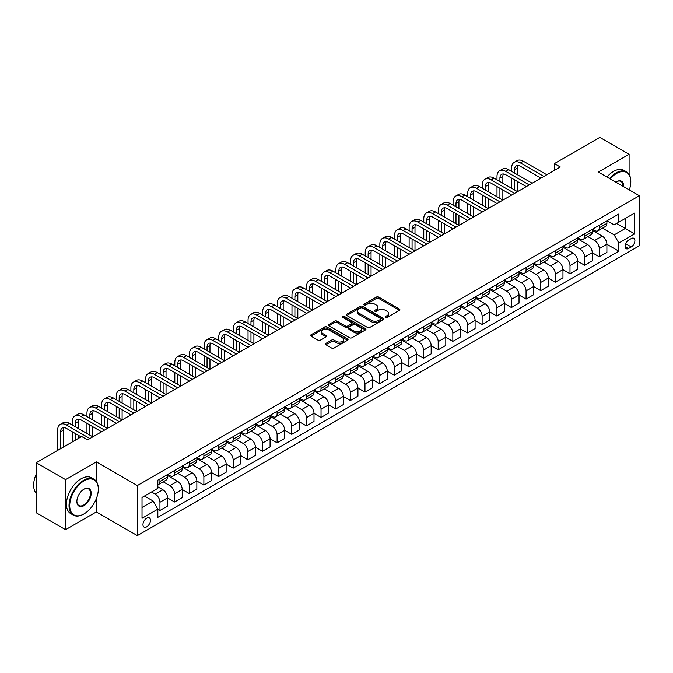<?xml version="1.0" encoding="UTF-8"?>
<svg xmlns="http://www.w3.org/2000/svg" width="673" height="673" viewBox="0 0 673 673"><rect width="100%" height="100%" fill="white"/><g stroke="black" fill="none" stroke-linecap="round" stroke-linejoin="round"><path stroke-width="1.01" d="M385.562 317.395A1.136 0.656 0 0 0 387.177 317.395L399.392 310.337A1.624 0.942 0 0 0 399.871 309.673A1.624 0.942 0 0 0 399.392 309.008L378.689 297.062A1.624 0.942 0 0 0 376.392 297.062L364.177 304.112A1.136 0.656 0 0 0 363.841 304.583A1.136 0.656 0 0 0 364.177 305.046A1.136 0.656 0 0 0 365.784 305.046L367.365 304.129A5.207 3.003 0 0 1 374.726 304.129L376.451 305.13A5.207 3.003 0 0 1 377.974 307.25A5.207 3.003 0 0 1 376.451 309.378L374.869 310.287A1.136 0.656 0 0 0 374.533 310.758A1.136 0.656 0 0 0 374.869 311.22A1.136 0.656 0 0 0 376.476 311.22L378.058 310.303A5.207 3.003 0 0 1 385.419 310.303L387.143 311.305A5.207 3.003 0 0 1 388.666 313.425A5.207 3.003 0 0 1 387.143 315.553L385.562 316.461A1.136 0.656 0 0 0 385.234 316.933A1.136 0.656 0 0 0 385.562 317.395L385.562 316.461M146.706 526.824A5.3 3.062 120 0 0 150.172 522.147A5.3 3.062 120 0 0 149.356 517.899A5.3 3.062 120 0 0 146.706 518.168A5.3 3.062 120 0 0 143.24 522.837A5.3 3.062 120 0 0 144.056 527.085A5.3 3.062 120 0 0 146.706 526.824M325.909 343.407A1.624 0.942 0 0 0 325.429 344.071A1.624 0.942 0 0 0 325.909 344.727L331.713 348.084A1.624 0.942 0 0 0 334.018 348.084L347.588 340.252A1.624 0.942 0 0 0 348.059 339.587A1.624 0.942 0 0 0 347.588 338.923L326.885 326.969A1.624 0.942 0 0 0 324.588 326.969L311.019 334.809A1.624 0.942 0 0 0 310.539 335.474A1.624 0.942 0 0 0 311.019 336.13L318.035 340.185A1.624 0.942 0 0 0 320.331 340.185L326.136 336.828A1.624 0.942 0 0 0 326.615 336.164A1.624 0.942 0 0 0 326.136 335.499L322.661 333.497A4.349 2.515 0 0 1 321.383 331.722A4.349 2.515 0 0 1 324.075 329.4A4.349 2.515 0 0 1 328.811 329.938L342.439 337.812A4.349 2.515 0 0 1 343.71 339.587A4.349 2.515 0 0 1 341.026 341.909A4.349 2.515 0 0 1 336.29 341.362L334.018 340.05A1.624 0.942 0 0 0 331.713 340.05L325.909 343.407L325.909 344.727M96.332 461.888L65.575 479.639L36.283 462.73L36.283 512.784L65.575 529.693L96.332 511.943L137.334 535.615L137.334 485.561L96.332 461.888L96.332 481.38M629.095 174.391L629.095 154.294L598.347 172.052L639.35 195.725L137.334 485.561M629.095 154.294L599.811 137.385L554.409 163.598L554.409 170.362M36.283 462.73L81.685 436.525L87.54 439.906L560.273 166.98L554.409 163.598M367.483 327.44A1.624 0.942 0 0 0 369.78 327.44L383.349 319.599A1.624 0.942 0 0 0 383.829 318.935A1.624 0.942 0 0 0 383.349 318.27L362.646 306.324A1.624 0.942 0 0 0 360.349 306.324L346.78 314.156A1.624 0.942 0 0 0 346.301 314.821A1.624 0.942 0 0 0 346.78 315.486L367.483 327.44M343.264 317.639A1.136 0.656 0 0 1 344.425 317.799L344.425 316.445L365.464 328.601A1.624 0.942 0 0 1 365.944 329.265A1.624 0.942 0 0 1 365.464 329.93L351.895 337.762A1.624 0.942 0 0 1 349.598 337.762L328.895 325.808L328.895 324.479A1.624 0.942 0 0 0 328.424 325.143A1.624 0.942 0 0 0 328.895 325.808M328.895 324.479L334.708 321.13A1.624 0.942 0 0 1 337.005 321.13L345.4 325.976A1.624 0.942 0 0 0 347.697 325.976L351.55 323.755A1.624 0.942 0 0 0 352.029 323.09A1.624 0.942 0 0 0 351.55 322.426L342.809 317.378A1.136 0.656 0 0 1 342.481 316.916A1.136 0.656 0 0 1 343.18 316.302A1.136 0.656 0 0 1 344.425 316.445M631.266 238.545L628.691 240.025A5.14 2.97 120 0 0 625.335 244.551A5.14 2.97 120 0 0 626.117 248.674A5.14 2.97 120 0 0 628.691 248.413L631.266 246.932A5.14 2.97 120 0 0 634.622 242.406A5.14 2.97 120 0 0 633.831 238.284A5.14 2.97 120 0 0 631.266 238.545M137.334 535.615L639.35 245.78L639.35 195.725M607.071 220.786L614.163 224.875L618.849 222.174L618.849 213.989L157.835 480.152L157.835 488.337L142.02 497.465L142.02 518.303L157.835 509.167L157.835 517.352L618.849 251.189L618.849 243.003L614.163 234.885L602.512 228.164M618.849 222.174L634.664 213.038L634.664 233.876L618.849 243.003M65.575 479.639L65.575 529.693M616.619 223.453L625.293 228.458L625.293 218.447L634.664 213.038M614.163 234.885L625.293 228.458L634.664 233.876M142.02 507.476L153.15 501.049L144.476 496.043M157.835 509.234L159.947 510.454L159.947 502.268A6.629 3.828 -120 0 0 155.261 494.15L151.509 491.988M159.947 510.454L167.56 506.054L167.56 497.869A6.629 3.828 -120 0 0 162.874 489.759L157.835 486.848M167.56 497.936L174.593 501.999L174.593 493.814A6.629 3.828 -120 0 0 169.907 485.696L163.177 481.809M174.593 501.999L182.206 497.599L182.206 489.414A6.629 3.828 -120 0 0 177.521 481.296L167.56 475.55M182.206 489.481L189.231 493.545L189.231 485.359A6.629 3.828 -120 0 0 184.545 477.241L177.815 473.355M189.231 493.545L196.853 489.145L196.853 480.959A6.629 3.828 -120 0 0 192.167 472.841L182.206 467.096M196.853 481.027L203.877 485.09L203.877 476.905A6.629 3.828 -120 0 0 199.191 468.787L192.461 464.9M203.877 485.09L211.49 480.69L211.49 472.505A6.629 3.828 -120 0 0 206.804 464.387L196.853 458.641M211.49 472.572L218.523 476.635L218.523 468.45A6.629 3.828 -120 0 0 213.837 460.332L207.107 456.445M218.523 476.635L226.136 472.236L226.136 464.05A6.629 3.828 -120 0 0 221.451 455.932L211.49 450.187M226.136 464.118L233.169 468.181L233.169 459.995A6.629 3.828 -120 0 0 228.484 451.877L221.754 447.991M233.169 468.181L240.783 463.781L240.783 455.596A6.629 3.828 -120 0 0 236.097 447.478L226.136 441.732M240.783 455.663L247.815 459.726L247.815 451.541A6.629 3.828 -120 0 0 243.13 443.423L236.4 439.536M247.815 459.726L255.429 455.327L255.429 447.141A6.629 3.828 -120 0 0 250.743 439.023L240.783 433.277M255.429 447.209L262.453 451.272L262.453 443.086A6.629 3.828 -120 0 0 257.767 434.968L251.046 431.082M262.453 451.272L270.075 446.872L270.075 438.687A6.629 3.828 -120 0 0 265.389 430.569L255.429 424.823M270.075 438.754L277.099 442.817L277.099 434.632A6.629 3.828 -120 0 0 272.414 426.514L265.684 422.627M277.099 442.817L284.713 438.417L284.713 430.232A6.629 3.828 -120 0 0 280.027 422.114L270.075 416.368M284.713 430.299L291.746 434.354L291.746 426.177A6.629 3.828 -120 0 0 287.06 418.059L280.33 414.173M291.746 434.354L299.359 429.963L299.359 421.778A6.629 3.828 -120 0 0 294.673 413.659L284.713 407.914M299.359 421.845L306.392 425.9L306.392 417.723A6.629 3.828 -120 0 0 301.706 409.605L294.976 405.718M306.392 425.9L314.005 421.508L314.005 413.323A6.629 3.828 -120 0 0 309.319 405.205L299.359 399.459M314.005 413.39L321.038 417.445L321.038 409.26A6.629 3.828 -120 0 0 316.352 401.15L309.622 397.263M321.038 417.445L328.651 413.054L328.651 404.868A6.629 3.828 -120 0 0 323.965 396.75L314.005 391.005M328.651 404.936L335.684 408.991L335.684 400.805A6.629 3.828 -120 0 0 330.99 392.696L324.268 388.809M335.684 408.991L343.297 404.599L343.297 396.414A6.629 3.828 -120 0 0 338.612 388.296L328.651 382.55M343.297 396.481L350.322 400.536L350.322 392.351A6.629 3.828 -120 0 0 345.636 384.241L338.906 380.354M350.322 400.536L357.943 396.145L357.943 387.959A6.629 3.828 -120 0 0 353.249 379.841L343.297 374.087M357.943 388.027L364.968 392.081L364.968 383.896A6.629 3.828 -120 0 0 360.282 375.778L353.552 371.9M364.968 392.081L372.581 387.69L372.581 379.505A6.629 3.828 -120 0 0 367.895 371.387L357.943 365.632M372.581 379.572L379.614 383.627L379.614 375.441A6.629 3.828 -120 0 0 374.928 367.323L368.198 363.445M379.614 383.627L387.227 379.236L387.227 371.05A6.629 3.828 -120 0 0 382.542 362.932L372.581 357.178M387.227 371.117L394.26 375.172L394.26 366.987A6.629 3.828 -120 0 0 389.574 358.869L382.844 354.991M394.26 375.172L401.874 370.773L401.874 362.596A6.629 3.828 -120 0 0 397.188 354.478L387.227 348.723M401.874 362.663L408.906 366.718L408.906 358.532A6.629 3.828 -120 0 0 404.221 350.414L397.491 346.536M408.906 366.718L416.52 362.318L416.52 354.141A6.629 3.828 -120 0 0 411.834 346.023L401.874 340.269M416.52 354.208L423.544 358.263L423.544 350.078A6.629 3.828 -120 0 0 418.858 341.96L412.128 338.073M423.544 358.263L431.166 353.863L431.166 345.686A6.629 3.828 -120 0 0 426.48 337.568L416.52 331.814M431.166 345.754L438.19 349.809L438.19 341.623A6.629 3.828 -120 0 0 433.505 333.505L426.775 329.619M438.19 349.809L445.804 345.409L445.804 337.223A6.629 3.828 -120 0 0 441.118 329.114L431.166 323.36M445.804 337.299L452.836 341.354L452.836 333.169A6.629 3.828 -120 0 0 448.151 325.051L441.421 321.164M452.836 341.354L460.45 336.954L460.45 328.769A6.629 3.828 -120 0 0 455.764 320.659L445.804 314.905M460.45 328.836L467.483 332.899L467.483 324.714A6.629 3.828 -120 0 0 462.797 316.596L456.067 312.709M467.483 332.899L475.096 328.5L475.096 320.314A6.629 3.828 -120 0 0 470.41 312.196L460.45 306.451M475.096 320.382L482.129 324.445L482.129 316.26A6.629 3.828 -120 0 0 477.443 308.141L470.713 304.255M482.129 324.445L489.742 320.045L489.742 311.86A6.629 3.828 -120 0 0 485.056 303.742L475.096 297.996M489.742 311.927L496.767 315.99L496.767 307.805A6.629 3.828 -120 0 0 492.081 299.687L485.359 295.8M496.767 315.99L504.388 311.591L504.388 303.405A6.629 3.828 -120 0 0 499.703 295.287L489.742 289.541M504.388 303.473L511.413 307.536L511.413 299.35A6.629 3.828 -120 0 0 506.727 291.232L499.997 287.346M511.413 307.536L519.026 303.136L519.026 294.951A6.629 3.828 -120 0 0 514.34 286.833L504.388 281.087M519.026 295.018L526.059 299.081L526.059 290.896A6.629 3.828 -120 0 0 521.373 282.778L514.643 278.891M526.059 299.081L533.672 294.681L533.672 286.496A6.629 3.828 -120 0 0 528.986 278.378L519.026 272.632M533.672 286.563L540.705 290.627L540.705 282.441A6.629 3.828 -120 0 0 536.019 274.323L529.289 270.437M540.705 290.627L548.318 286.227L548.318 278.042A6.629 3.828 -120 0 0 543.633 269.923L533.672 264.178M548.318 278.109L555.351 282.172L555.351 273.987A6.629 3.828 -120 0 0 550.665 265.869L543.935 261.982M555.351 282.172L562.965 277.772L562.965 269.587A6.629 3.828 -120 0 0 558.279 261.469L548.318 255.723M562.965 269.654L569.997 273.718L569.997 265.532A6.629 3.828 -120 0 0 565.303 257.414L558.582 253.528M569.997 273.718L577.611 269.318L577.611 261.132A6.629 3.828 -120 0 0 572.925 253.014L562.965 247.269M577.611 261.2L584.635 265.255L584.635 257.078A6.629 3.828 -120 0 0 579.949 248.96L573.219 245.073M584.635 265.255L592.257 260.863L592.257 252.678A6.629 3.828 -120 0 0 587.563 244.56L577.611 238.814M592.257 252.745L599.281 256.8L599.281 248.623A6.629 3.828 -120 0 0 594.596 240.505L587.865 236.618M599.281 256.8L606.895 252.409L606.895 244.223A6.629 3.828 -120 0 0 602.209 236.105L592.257 230.359M592.425 229.241L594.596 230.494A6.629 3.828 -120 0 0 597.91 230.822A6.629 3.828 -120 0 0 599.281 227.785L599.281 225.287M577.787 237.695L579.949 238.949A6.629 3.828 -120 0 0 583.264 239.277A6.629 3.828 -120 0 0 584.635 236.24L584.635 233.741M563.141 246.15L565.303 247.403A6.629 3.828 -120 0 0 568.618 247.731A6.629 3.828 -120 0 0 569.997 244.694L569.997 242.196M548.495 254.604L550.665 255.858A6.629 3.828 -120 0 0 553.98 256.186A6.629 3.828 -120 0 0 555.351 253.149L555.351 250.65M533.849 263.059L536.019 264.312A6.629 3.828 -120 0 0 539.334 264.64A6.629 3.828 -120 0 0 540.705 261.604L540.705 259.105M519.203 271.513L521.373 272.767A6.629 3.828 -120 0 0 524.688 273.095A6.629 3.828 -120 0 0 526.059 270.058L526.059 267.56M504.565 279.968L506.727 281.221A6.629 3.828 -120 0 0 510.041 281.55A6.629 3.828 -120 0 0 511.413 278.513L511.413 276.014M489.919 288.423L492.081 289.676A6.629 3.828 -120 0 0 495.395 290.004A6.629 3.828 -120 0 0 496.767 286.967L496.767 284.469M475.273 296.877L477.443 298.131A6.629 3.828 -120 0 0 480.749 298.459A6.629 3.828 -120 0 0 482.129 295.422L482.129 292.923M460.626 305.332L462.797 306.585A6.629 3.828 -120 0 0 466.111 306.913A6.629 3.828 -120 0 0 467.483 303.885L467.483 301.378M445.98 313.786L448.151 315.04A6.629 3.828 -120 0 0 451.465 315.368A6.629 3.828 -120 0 0 452.836 312.339L452.836 309.832M431.334 322.241L433.505 323.494A6.629 3.828 -120 0 0 436.819 323.822A6.629 3.828 -120 0 0 438.19 320.794L438.19 318.287M416.696 330.704L418.858 331.949A6.629 3.828 -120 0 0 422.173 332.277A6.629 3.828 -120 0 0 423.544 329.248L423.544 326.741M402.05 339.158L404.221 340.403A6.629 3.828 -120 0 0 407.527 340.731A6.629 3.828 -120 0 0 408.906 337.703L408.906 335.196M387.404 347.613L389.574 348.858A6.629 3.828 -120 0 0 392.889 349.186A6.629 3.828 -120 0 0 394.26 346.158L394.26 343.651M372.758 356.067L374.928 357.313A6.629 3.828 -120 0 0 378.243 357.641A6.629 3.828 -120 0 0 379.614 354.612L379.614 352.105M358.112 364.522L360.282 365.767A6.629 3.828 -120 0 0 363.597 366.095A6.629 3.828 -120 0 0 364.968 363.067L364.968 360.56M343.474 372.977L345.636 374.23A6.629 3.828 -120 0 0 348.951 374.558A6.629 3.828 -120 0 0 350.322 371.521L350.322 369.014M328.828 381.431L330.99 382.685A6.629 3.828 -120 0 0 334.304 383.013A6.629 3.828 -120 0 0 335.684 379.976L335.684 377.469M314.182 389.886L316.352 391.139A6.629 3.828 -120 0 0 319.667 391.467A6.629 3.828 -120 0 0 321.038 388.43L321.038 385.923M299.535 398.34L301.706 399.594A6.629 3.828 -120 0 0 305.02 399.922A6.629 3.828 -120 0 0 306.392 396.885L306.392 394.386M284.889 406.795L287.06 408.048A6.629 3.828 -120 0 0 290.374 408.376A6.629 3.828 -120 0 0 291.746 405.339L291.746 402.841M270.252 415.249L272.414 416.503A6.629 3.828 -120 0 0 275.728 416.831A6.629 3.828 -120 0 0 277.099 413.794L277.099 411.296M255.605 423.704L257.767 424.957A6.629 3.828 -120 0 0 261.082 425.286A6.629 3.828 -120 0 0 262.453 422.249L262.453 419.75M240.959 432.159L243.13 433.412A6.629 3.828 -120 0 0 246.436 433.74A6.629 3.828 -120 0 0 247.815 430.703L247.815 428.205M226.313 440.613L228.484 441.867A6.629 3.828 -120 0 0 231.798 442.195A6.629 3.828 -120 0 0 233.169 439.158L233.169 436.659M211.667 449.068L213.837 450.321A6.629 3.828 -120 0 0 217.152 450.649A6.629 3.828 -120 0 0 218.523 447.612L218.523 445.114M197.021 457.522L199.191 458.776A6.629 3.828 -120 0 0 202.506 459.104A6.629 3.828 -120 0 0 203.877 456.067L203.877 453.568M182.383 465.977L184.545 467.23A6.629 3.828 -120 0 0 187.86 467.558A6.629 3.828 -120 0 0 189.231 464.521L189.231 462.023M167.737 474.431L169.907 475.685A6.629 3.828 -120 0 0 173.213 476.013A6.629 3.828 -120 0 0 174.593 472.976L174.593 470.477M606.895 244.291L618.849 251.189M597.91 230.822L605.523 226.422A6.629 3.828 -120 0 0 606.895 223.386L606.895 220.887M583.264 239.277L590.877 234.877A6.629 3.828 -120 0 0 592.257 231.84L592.257 229.342M568.618 247.731L576.239 243.332A6.629 3.828 -120 0 0 577.611 240.303L577.611 237.796M553.98 256.186L561.593 251.786A6.629 3.828 -120 0 0 562.965 248.758L562.965 246.251M539.334 264.64L546.947 260.241A6.629 3.828 -120 0 0 548.318 257.212L548.318 254.705M524.688 273.095L532.301 268.695A6.629 3.828 -120 0 0 533.672 265.667L533.672 263.16M510.041 281.55L517.655 277.15A6.629 3.828 -120 0 0 519.026 274.121L519.026 271.614M495.395 290.004L503.017 285.604A6.629 3.828 -120 0 0 504.388 282.576L504.388 280.069M480.749 298.459L488.371 294.059A6.629 3.828 -120 0 0 489.742 291.03L489.742 288.524M466.111 306.913L473.725 302.522A6.629 3.828 -120 0 0 475.096 299.485L475.096 296.978M451.465 315.368L459.079 310.976A6.629 3.828 -120 0 0 460.45 307.94L460.45 305.433M436.819 323.822L444.432 319.431A6.629 3.828 -120 0 0 445.804 316.394L445.804 313.887M422.173 332.277L429.786 327.886A6.629 3.828 -120 0 0 431.166 324.849L431.166 322.35M407.527 340.731L415.148 336.34A6.629 3.828 -120 0 0 416.52 333.303L416.52 330.805M392.889 349.186L400.502 344.795A6.629 3.828 -120 0 0 401.874 341.758L401.874 339.259M378.243 357.641L385.856 353.249A6.629 3.828 -120 0 0 387.227 350.212L387.227 347.714M363.597 366.095L371.21 361.704A6.629 3.828 -120 0 0 372.581 358.667L372.581 356.168M348.951 374.558L356.564 370.158A6.629 3.828 -120 0 0 357.943 367.122L357.943 364.623M334.304 383.013L341.926 378.613A6.629 3.828 -120 0 0 343.297 375.576L343.297 373.078M319.667 391.467L327.28 387.068A6.629 3.828 -120 0 0 328.651 384.031L328.651 381.532M305.02 399.922L312.634 395.522A6.629 3.828 -120 0 0 314.005 392.485L314.005 389.987M290.374 408.376L297.988 403.977A6.629 3.828 -120 0 0 299.359 400.94L299.359 398.441M275.728 416.831L283.341 412.431A6.629 3.828 -120 0 0 284.713 409.403L284.713 406.896M261.082 425.286L268.704 420.886A6.629 3.828 -120 0 0 270.075 417.857L270.075 415.35M246.436 433.74L254.058 429.34A6.629 3.828 -120 0 0 255.429 426.312L255.429 423.805M231.798 442.195L239.411 437.795A6.629 3.828 -120 0 0 240.783 434.766L240.783 432.259M217.152 450.649L224.765 446.249A6.629 3.828 -120 0 0 226.136 443.221L226.136 440.714M202.506 459.104L210.119 454.704A6.629 3.828 -120 0 0 211.49 451.676L211.49 449.169M187.86 467.558L195.473 463.159A6.629 3.828 -120 0 0 196.853 460.13L196.853 457.623M173.213 476.013L180.835 471.613A6.629 3.828 -120 0 0 182.206 468.585L182.206 466.078M157.835 484.737A6.629 3.828 -120 0 0 158.576 484.467L166.189 480.076A6.629 3.828 -120 0 0 167.56 477.039L167.56 474.532M158.576 484.467A6.629 3.828 -120 0 0 159.947 481.439L159.947 478.932M153.15 501.049L157.835 509.167M96.332 511.943L96.332 498.701M386.016 317.555L387.143 316.907A5.207 3.003 0 0 0 388.666 314.779L388.666 313.425M377.974 307.25L377.974 308.604A5.207 3.003 0 0 1 376.451 310.733L375.324 311.38M399.392 309.008L399.392 310.337L378.689 298.417A1.624 0.942 0 0 0 376.392 298.417L364.631 305.206M383.324 319.616L362.646 307.679A1.624 0.942 0 0 0 360.349 307.679L346.805 315.494M380.472 319.406A1.136 0.656 0 0 0 380.809 318.935A1.136 0.656 0 0 0 380.472 318.472L362.301 307.982A1.136 0.656 0 0 0 360.694 307.982L359.029 308.949A5.207 3.003 0 0 0 357.506 311.069A5.207 3.003 0 0 0 359.029 313.197L371.446 320.365A5.207 3.003 0 0 0 378.806 320.365L380.472 319.406L380.472 320.752A1.136 0.656 0 0 0 380.809 320.289L380.809 318.935M357.506 311.069L357.506 312.423A5.207 3.003 0 0 0 359.029 314.552L359.029 313.197M380.472 320.752L378.806 321.719A5.207 3.003 0 0 1 371.446 321.719L359.029 314.552M328.92 325.825L334.708 322.485L334.708 321.13M352.029 323.09L352.029 324.436A1.624 0.942 0 0 1 351.55 325.101L347.697 327.33A1.624 0.942 0 0 1 345.4 327.33L337.005 322.485A1.624 0.942 0 0 0 334.708 322.485M344.425 317.799L365.447 329.938M354.107 331.007A4.349 2.515 0 0 0 358.852 331.545A4.349 2.515 0 0 0 361.536 329.232A4.349 2.515 0 0 0 360.265 327.457L355.462 324.68A1.624 0.942 0 0 0 353.165 324.68L349.312 326.901A1.624 0.942 0 0 0 348.833 327.566A1.624 0.942 0 0 0 349.312 328.231L354.107 331.007L354.107 332.361A4.349 2.515 0 0 0 358.852 332.899A4.349 2.515 0 0 0 361.536 330.578L361.536 329.232M348.833 327.566L348.833 328.92A1.624 0.942 0 0 0 349.312 329.585L349.312 328.231M354.107 332.361L349.312 329.585M343.71 339.587L343.71 340.942A4.349 2.515 0 0 1 341.026 343.255A4.349 2.515 0 0 1 336.29 342.717L334.018 341.404A1.624 0.942 0 0 0 331.713 341.404L325.934 344.744M321.383 331.722L321.383 333.068A4.349 2.515 0 0 0 322.661 334.851L322.661 333.497M326.119 336.845L322.661 334.851M347.562 340.26L326.885 328.323A1.624 0.942 0 0 0 324.588 328.323L311.035 336.147M511.648 171.371L511.648 167.989A12.425 7.176 60 0 1 514.222 162.302L517.15 160.611A12.425 7.176 60 0 1 523.367 161.226L546.796 174.753M514.222 162.302A12.425 7.176 60 0 1 520.439 162.916L543.868 176.444M540.941 178.135L520.439 166.298A8.286 4.787 -120 0 0 516.292 165.894A8.286 4.787 -120 0 0 514.576 169.68L514.576 173.062M518.025 165.508A8.286 4.787 -120 0 0 517.503 167.989L517.503 174.753M514.576 179.826L514.576 189.971M517.503 181.517L517.503 191.662L494.075 178.135L491.147 179.826L514.576 193.353M511.648 188.28L511.648 178.135M497.002 179.826L497.002 176.444A12.425 7.176 60 0 1 499.576 170.757L502.504 169.066A12.425 7.176 60 0 1 508.721 169.68L532.15 183.207M499.576 170.757A12.425 7.176 60 0 1 505.793 171.371L529.222 184.898M526.294 186.589L505.793 174.753A8.286 4.787 -120 0 0 501.646 174.349A8.286 4.787 -120 0 0 499.93 178.135L499.93 181.517M503.379 173.962A8.286 4.787 -120 0 0 502.866 176.444L502.866 183.207M499.93 188.28L499.93 198.434M502.866 189.971L502.866 200.125L479.428 186.589L476.501 188.28L499.93 201.816M497.002 196.743L497.002 186.589M511.648 195.044L491.147 183.207A8.286 4.787 -120 0 0 487.008 182.804A8.286 4.787 -120 0 0 485.292 186.589L485.292 189.971M488.733 182.417A8.286 4.787 -120 0 0 488.219 184.898L488.219 191.662M485.292 196.743L485.292 206.889M488.219 198.434L488.219 208.58L464.791 195.052L461.855 196.743L485.292 210.27M482.356 205.198L482.356 195.052M482.356 188.28L482.356 184.898A12.425 7.176 60 0 1 484.93 179.211A12.425 7.176 60 0 1 491.147 179.826M484.93 179.211L487.866 177.521A12.425 7.176 60 0 1 494.075 178.135M497.002 203.507L476.501 191.662A8.286 4.787 -120 0 0 472.362 191.258A8.286 4.787 -120 0 0 470.646 195.052L470.646 198.434M474.095 190.871A8.286 4.787 -120 0 0 473.573 193.361L473.573 200.125M470.646 205.198L470.646 215.343M473.573 206.889L473.573 217.034L450.144 203.507L447.217 205.198L470.646 218.725M467.718 213.652L467.718 203.507M467.718 196.743L467.718 193.361A12.425 7.176 60 0 1 470.292 187.666A12.425 7.176 60 0 1 476.501 188.28M470.292 187.666L473.22 185.975A12.425 7.176 60 0 1 479.428 186.589M482.356 211.961L461.855 200.125A8.286 4.787 -120 0 0 457.716 199.713A8.286 4.787 -120 0 0 456 203.507L456 206.889M459.449 199.326A8.286 4.787 -120 0 0 458.927 201.816L458.927 208.58M456 213.652L456 223.798M458.927 215.343L458.927 225.489L435.498 211.961L432.571 213.652L456 227.18M453.072 222.107L453.072 211.961M453.072 205.198L453.072 201.816A12.425 7.176 60 0 1 455.646 196.121A12.425 7.176 60 0 1 461.855 196.743M455.646 196.121L458.574 194.43A12.425 7.176 60 0 1 464.791 195.052M629.305 189.929A20.215 11.668 120 0 0 630.794 181.727A20.215 11.668 120 0 0 616.502 173.474A20.215 11.668 120 0 0 610.15 178.867M609.536 178.513A20.712 11.954 -60 0 1 616.157 172.86A20.712 11.954 -60 0 1 626.504 171.834A20.712 11.954 -60 0 1 630.794 181.315A20.712 11.954 -60 0 1 630.794 181.525M615.837 182.147A10.103 5.838 -60 0 1 616.502 181.727L616.502 181.727A10.103 5.838 -60 0 1 623.619 186.64M606.953 177.024A20.712 11.954 -60 0 1 613.574 171.371A20.712 11.954 -60 0 1 623.93 170.345L626.504 171.834M622.937 186.253A9.607 5.552 120 0 0 620.96 181.449A9.607 5.552 120 0 0 616.325 181.828M83.679 514.105L84.024 513.903A20.215 11.668 120 0 0 98.317 489.145A20.215 11.668 120 0 0 84.024 480.892A20.215 11.668 120 0 0 69.731 505.65A20.215 11.668 120 0 0 84.024 513.903L83.679 514.105A20.712 11.954 -60 0 1 73.323 515.131A20.712 11.954 -60 0 1 70.143 498.533A20.712 11.954 -60 0 1 83.679 480.286A20.712 11.954 -60 0 1 94.035 479.26A20.712 11.954 -60 0 1 98.317 488.741A20.712 11.954 -60 0 1 98.317 488.943M84.024 505.65A10.103 5.838 -60 0 1 76.882 501.528A10.103 5.838 -60 0 1 84.024 489.145L84.024 489.145A10.103 5.838 -60 0 1 91.175 493.275A10.103 5.838 -60 0 1 84.024 505.65M76.882 501.318A9.607 5.552 120 0 0 78.867 505.516A9.607 5.552 120 0 0 83.679 505.044A9.607 5.552 120 0 0 89.955 496.573A9.607 5.552 120 0 0 88.483 488.876A9.607 5.552 120 0 0 83.847 489.254M73.323 515.131L70.741 513.642A20.712 11.954 -60 0 1 67.569 497.044A20.712 11.954 -60 0 1 81.097 478.797A20.712 11.954 -60 0 1 91.452 477.771L94.035 479.26M36.283 493.376A20.712 11.954 -60 0 1 36.283 474.019M467.718 220.416L447.217 208.58A8.286 4.787 -120 0 0 443.07 208.167A8.286 4.787 -120 0 0 441.353 211.961L441.353 215.343M444.803 207.78A8.286 4.787 -120 0 0 444.281 210.27L444.281 217.034M441.353 222.107L441.353 232.252M444.281 223.798L444.281 233.943L420.852 220.416L417.925 222.107L441.353 235.634M438.426 230.561L438.426 220.416M438.426 213.652L438.426 210.27A12.425 7.176 60 0 1 441 204.575A12.425 7.176 60 0 1 447.217 205.198M441 204.575L443.928 202.884A12.425 7.176 60 0 1 450.144 203.507M453.072 228.87L432.571 217.034A8.286 4.787 -120 0 0 428.423 216.622A8.286 4.787 -120 0 0 426.707 220.416L426.707 223.798M430.156 216.235A8.286 4.787 -120 0 0 429.643 218.725L429.643 225.489M426.707 230.561L426.707 240.707M429.643 232.252L429.643 242.398L406.206 228.87L403.278 230.561L426.707 244.089M423.78 239.016L423.78 228.87M423.78 222.107L423.78 218.725A12.425 7.176 60 0 1 426.354 213.03A12.425 7.176 60 0 1 432.571 213.652M426.354 213.03L429.281 211.339A12.425 7.176 60 0 1 435.498 211.961M438.426 237.325L417.925 225.489A8.286 4.787 -120 0 0 413.786 225.076A8.286 4.787 -120 0 0 412.069 228.87L412.069 232.252M415.51 224.689A8.286 4.787 -120 0 0 414.997 227.18L414.997 233.943M412.069 239.016L412.069 249.161M414.997 240.707L414.997 250.852L391.56 237.325L388.632 239.016L412.069 252.543M409.134 247.471L409.134 237.325M409.134 230.561L409.134 227.18A12.425 7.176 60 0 1 411.708 221.484A12.425 7.176 60 0 1 417.925 222.107M411.708 221.484L414.644 219.793A12.425 7.176 60 0 1 420.852 220.416M423.78 245.78L403.278 233.943A8.286 4.787 -120 0 0 399.139 233.531A8.286 4.787 -120 0 0 397.423 237.325L397.423 240.707M400.872 233.152A8.286 4.787 -120 0 0 400.351 235.634L400.351 242.398M397.423 247.471L397.423 257.616M400.351 249.161L400.351 259.307L376.922 245.78L373.986 247.471L397.423 260.998M394.496 255.925L394.496 245.78M394.496 239.016L394.496 235.634A12.425 7.176 60 0 1 397.07 229.947A12.425 7.176 60 0 1 403.278 230.561M397.07 229.947L399.998 228.256A12.425 7.176 60 0 1 406.206 228.87M409.134 254.234L388.632 242.398A8.286 4.787 -120 0 0 384.493 241.986A8.286 4.787 -120 0 0 382.777 245.78L382.777 249.161M386.226 241.607A8.286 4.787 -120 0 0 385.705 244.089L385.705 250.852M382.777 255.925L382.777 266.071M385.705 257.616L385.705 267.761L362.276 254.234L359.348 255.925L382.777 269.452M379.85 264.38L379.85 254.234M379.85 247.471L379.85 244.089A12.425 7.176 60 0 1 382.424 238.402A12.425 7.176 60 0 1 388.632 239.016M382.424 238.402L385.351 236.711A12.425 7.176 60 0 1 391.56 237.325M394.496 262.689L373.986 250.852A8.286 4.787 -120 0 0 369.847 250.44A8.286 4.787 -120 0 0 368.131 254.234L368.131 257.616M371.58 250.062A8.286 4.787 -120 0 0 371.059 252.543L371.059 259.307M368.131 264.38L368.131 274.525M371.059 266.071L371.059 276.216L347.63 262.689L344.702 264.38L368.131 277.907M365.203 272.834L365.203 262.689M365.203 255.925L365.203 252.543A12.425 7.176 60 0 1 367.778 246.856A12.425 7.176 60 0 1 373.986 247.471M367.778 246.856L370.705 245.165A12.425 7.176 60 0 1 376.922 245.78M379.85 271.143L359.348 259.307A8.286 4.787 -120 0 0 355.201 258.895A8.286 4.787 -120 0 0 353.485 262.689L353.485 266.071M356.934 258.516A8.286 4.787 -120 0 0 356.421 260.998L356.421 267.761M353.485 272.834L353.485 282.98M356.421 274.525L356.421 284.671M350.557 281.289L350.557 271.143M350.557 264.38L350.557 260.998A12.425 7.176 60 0 1 353.132 255.311A12.425 7.176 60 0 1 359.348 255.925M353.132 255.311L356.059 253.62A12.425 7.176 60 0 1 362.276 254.234M365.203 279.598L344.702 267.761A8.286 4.787 -120 0 0 340.555 267.349A8.286 4.787 -120 0 0 338.847 271.143L338.847 274.525M342.288 266.971A8.286 4.787 -120 0 0 341.775 269.452L341.775 276.216M338.847 281.289L338.847 291.434M341.775 282.98L341.775 293.125L318.337 279.598L315.41 281.289L338.847 294.816M335.911 289.743L335.911 279.598M335.911 272.834L335.911 269.452A12.425 7.176 60 0 1 338.485 263.766A12.425 7.176 60 0 1 344.702 264.38M338.485 263.766L341.413 262.075A12.425 7.176 60 0 1 347.63 262.689M321.273 281.289L321.273 277.907A12.425 7.176 60 0 1 323.839 272.22L326.775 270.529A12.425 7.176 60 0 1 332.984 271.143L356.412 284.671M323.839 272.22A12.425 7.176 60 0 1 330.056 272.834L353.485 286.361M350.557 288.052L330.056 276.216A8.286 4.787 -120 0 0 325.917 275.804A8.286 4.787 -120 0 0 324.201 279.598L324.201 282.98M327.65 275.425A8.286 4.787 -120 0 0 327.128 277.907L327.128 284.671M324.201 289.743L324.201 299.889M327.128 291.434L327.128 301.58L303.7 288.052L300.764 289.743L324.201 303.271M321.273 298.198L321.273 288.052M335.911 296.507L315.41 284.671A8.286 4.787 -120 0 0 311.271 284.258A8.286 4.787 -120 0 0 309.555 288.052L309.555 291.434M313.004 283.88A8.286 4.787 -120 0 0 312.482 286.361L312.482 293.125M309.555 298.198L309.555 308.343M312.482 299.889L312.482 310.034L289.054 296.507L286.126 298.198L309.555 311.725M306.627 306.652L306.627 296.507M306.627 289.743L306.627 286.361A12.425 7.176 60 0 1 309.201 280.675A12.425 7.176 60 0 1 315.41 281.289M309.201 280.675L312.129 278.984A12.425 7.176 60 0 1 318.337 279.598M321.273 304.962L300.764 293.125A8.286 4.787 -120 0 0 296.625 292.713A8.286 4.787 -120 0 0 294.909 296.507L294.909 299.889M298.358 292.334A8.286 4.787 -120 0 0 297.836 294.816L297.836 301.58M294.909 306.652L294.909 316.798M297.836 308.343L297.836 318.489L274.407 304.962L271.48 306.652L294.909 320.18M291.981 315.107L291.981 304.962M291.981 298.198L291.981 294.816A12.425 7.176 60 0 1 294.555 289.129A12.425 7.176 60 0 1 300.764 289.743M294.555 289.129L297.483 287.438A12.425 7.176 60 0 1 303.7 288.052M306.627 313.416L286.126 301.58A8.286 4.787 -120 0 0 281.979 301.168A8.286 4.787 -120 0 0 280.262 304.962L280.262 308.343M283.712 300.789A8.286 4.787 -120 0 0 283.19 303.271L283.19 310.034M280.262 315.107L280.262 325.252M283.19 316.798L283.19 326.943L259.761 313.416L256.834 315.107L280.262 328.634M277.335 323.562L277.335 313.416M277.335 306.652L277.335 303.271A12.425 7.176 60 0 1 279.909 297.584A12.425 7.176 60 0 1 286.126 298.198M279.909 297.584L282.837 295.893A12.425 7.176 60 0 1 289.054 296.507M291.981 321.871L271.48 310.034A8.286 4.787 -120 0 0 267.332 309.622A8.286 4.787 -120 0 0 265.616 313.416L265.616 316.798M269.065 309.244A8.286 4.787 -120 0 0 268.552 311.725L268.552 318.489M265.616 323.562L265.616 333.707M268.552 325.252L268.552 335.398L245.115 321.871L242.187 323.562L265.616 337.089M262.689 332.016L262.689 321.871M262.689 315.107L262.689 311.725A12.425 7.176 60 0 1 265.263 306.038A12.425 7.176 60 0 1 271.48 306.652M265.263 306.038L268.191 304.347A12.425 7.176 60 0 1 274.407 304.962M277.335 330.325L256.834 318.489A8.286 4.787 -120 0 0 252.695 318.077A8.286 4.787 -120 0 0 250.979 321.871L250.979 325.252M254.419 317.698A8.286 4.787 -120 0 0 253.906 320.18L253.906 326.943M250.979 332.016L250.979 342.162M253.906 333.707L253.906 343.853L230.477 330.325L227.541 332.016L250.979 345.543M248.043 340.471L248.043 330.325M248.043 323.562L248.043 320.18A12.425 7.176 60 0 1 250.617 314.493A12.425 7.176 60 0 1 256.834 315.107M250.617 314.493L253.553 312.802A12.425 7.176 60 0 1 259.761 313.416M262.689 338.78L242.187 326.943A8.286 4.787 -120 0 0 238.049 326.531A8.286 4.787 -120 0 0 236.332 330.325L236.332 333.707M239.781 326.153A8.286 4.787 -120 0 0 239.26 328.634L239.26 335.398M236.332 340.471L236.332 350.616M239.26 342.162L239.26 352.307L215.831 338.78L212.904 340.471L236.332 353.998M233.405 348.925L233.405 338.78M233.405 332.016L233.405 328.634A12.425 7.176 60 0 1 235.979 322.947A12.425 7.176 60 0 1 242.187 323.562M235.979 322.947L238.907 321.257A12.425 7.176 60 0 1 245.115 321.871M248.043 347.234L227.541 335.398A8.286 4.787 -120 0 0 223.402 334.994A8.286 4.787 -120 0 0 221.686 338.78L221.686 342.162M225.135 334.607A8.286 4.787 -120 0 0 224.614 337.089L224.614 343.853M221.686 348.925L221.686 359.071M224.614 350.616L224.614 360.762L201.185 347.234L198.257 348.925L221.686 362.453M218.759 357.38L218.759 347.234M218.759 340.471L218.759 337.089A12.425 7.176 60 0 1 221.333 331.402A12.425 7.176 60 0 1 227.541 332.016M221.333 331.402L224.26 329.711A12.425 7.176 60 0 1 230.477 330.325M233.405 355.689L212.904 343.853A8.286 4.787 -120 0 0 208.756 343.449A8.286 4.787 -120 0 0 207.04 347.234L207.04 350.616M210.489 343.062A8.286 4.787 -120 0 0 209.968 345.543L209.968 352.307M207.04 357.38L207.04 367.525M209.968 359.071L209.968 369.216L186.539 355.689L183.611 357.38L207.04 370.916M204.112 365.834L204.112 355.689M204.112 348.925L204.112 345.543A12.425 7.176 60 0 1 206.687 339.857A12.425 7.176 60 0 1 212.904 340.471M206.687 339.857L209.614 338.166A12.425 7.176 60 0 1 215.831 338.78M218.759 364.143L198.257 352.307A8.286 4.787 -120 0 0 194.11 351.903A8.286 4.787 -120 0 0 192.394 355.689L192.394 359.071M195.843 351.516A8.286 4.787 -120 0 0 195.33 353.998L195.33 360.762M192.394 365.834L192.394 375.988M195.33 367.534L195.33 377.679L171.893 364.143L168.965 365.834L192.394 379.37M189.466 374.297L189.466 364.143M189.466 357.38L189.466 353.998A12.425 7.176 60 0 1 192.041 348.311A12.425 7.176 60 0 1 198.257 348.925M192.041 348.311L194.968 346.62A12.425 7.176 60 0 1 201.185 347.234M204.112 372.606L183.611 360.762A8.286 4.787 -120 0 0 179.472 360.358A8.286 4.787 -120 0 0 177.756 364.143L177.756 367.525M181.197 359.971A8.286 4.787 -120 0 0 180.684 362.453L180.684 369.225M177.756 374.297L177.756 384.443M180.684 375.988L180.684 386.134L157.246 372.606L154.319 374.297L177.756 387.825M174.82 382.752L174.82 372.606M174.82 365.834L174.82 362.453A12.425 7.176 60 0 1 177.394 356.766A12.425 7.176 60 0 1 183.611 357.38M177.394 356.766L180.33 355.075A12.425 7.176 60 0 1 186.539 355.689M189.466 381.061L168.965 369.225A8.286 4.787 -120 0 0 164.826 368.812A8.286 4.787 -120 0 0 163.11 372.606L163.11 375.988M166.559 368.425A8.286 4.787 -120 0 0 166.038 370.916L166.038 377.679M163.11 382.752L163.11 392.897M166.038 384.443L166.038 394.588L142.609 381.061L139.673 382.752L163.11 396.279M160.182 391.206L160.182 381.061M160.182 374.297L160.182 370.916A12.425 7.176 60 0 1 162.757 365.22A12.425 7.176 60 0 1 168.965 365.834M162.757 365.22L165.684 363.529A12.425 7.176 60 0 1 171.893 364.143M174.82 389.516L154.319 377.679A8.286 4.787 -120 0 0 150.18 377.267A8.286 4.787 -120 0 0 148.464 381.061L148.464 384.443M151.913 376.88A8.286 4.787 -120 0 0 151.391 379.37L151.391 386.134M148.464 391.206L148.464 401.352M151.391 392.897L151.391 403.043L127.963 389.516L125.035 391.206L148.464 404.734M145.536 399.661L145.536 389.516M145.536 382.752L145.536 379.37A12.425 7.176 60 0 1 148.11 373.675A12.425 7.176 60 0 1 154.319 374.297M148.11 373.675L151.038 371.984A12.425 7.176 60 0 1 157.246 372.606M160.182 397.97L139.673 386.134A8.286 4.787 -120 0 0 135.534 385.722A8.286 4.787 -120 0 0 133.818 389.516L133.818 392.897M137.267 385.335A8.286 4.787 -120 0 0 136.745 387.825L136.745 394.588M133.818 399.661L133.818 409.807M136.745 401.352L136.745 411.497L113.316 397.97L110.389 399.661L133.818 413.188M130.89 408.116L130.89 397.97M130.89 391.206L130.89 387.825A12.425 7.176 60 0 1 133.464 382.129A12.425 7.176 60 0 1 139.673 382.752M133.464 382.129L136.392 380.438A12.425 7.176 60 0 1 142.609 381.061M145.536 406.425L125.035 394.588A8.286 4.787 -120 0 0 120.888 394.176A8.286 4.787 -120 0 0 119.171 397.97L119.171 401.352M122.621 393.789A8.286 4.787 -120 0 0 122.107 396.279L122.107 403.043M119.171 408.116L119.171 418.261M122.107 409.807L122.107 419.952L98.67 406.425L95.743 408.116L119.171 421.643M116.244 416.57L116.244 406.425M116.244 399.661L116.244 396.279A12.425 7.176 60 0 1 118.818 390.584A12.425 7.176 60 0 1 125.035 391.206M118.818 390.584L121.746 388.893A12.425 7.176 60 0 1 127.963 389.516M130.89 414.879L110.389 403.043A8.286 4.787 -120 0 0 106.241 402.631A8.286 4.787 -120 0 0 104.534 406.425L104.534 409.807M107.974 402.252A8.286 4.787 -120 0 0 107.461 404.734L107.461 411.497M104.534 416.57L104.534 426.716M107.461 418.261L107.461 428.407L84.024 414.879L81.097 416.57L104.534 430.097M101.598 425.025L101.598 414.879M101.598 408.116L101.598 404.734A12.425 7.176 60 0 1 104.172 399.047A12.425 7.176 60 0 1 110.389 399.661M104.172 399.047L107.1 397.356A12.425 7.176 60 0 1 113.316 397.97M116.244 423.334L95.743 411.497A8.286 4.787 -120 0 0 91.604 411.085A8.286 4.787 -120 0 0 89.888 414.879L89.888 418.261M93.337 410.707A8.286 4.787 -120 0 0 92.815 413.188L92.815 419.952M89.888 425.025L89.888 435.17M92.815 426.716L92.815 436.861L69.386 423.334L66.45 425.025L89.888 438.552M86.96 433.479L86.96 423.334M86.96 416.57L86.96 413.188A12.425 7.176 60 0 1 89.526 407.502A12.425 7.176 60 0 1 95.743 408.116M89.526 407.502L92.462 405.811A12.425 7.176 60 0 1 98.67 406.425M101.598 431.788L81.097 419.952A8.286 4.787 -120 0 0 76.958 419.54A8.286 4.787 -120 0 0 75.241 423.334L75.241 426.716M78.691 419.161A8.286 4.787 -120 0 0 78.169 421.643L78.169 428.407M75.241 433.479L75.241 440.243M78.169 435.17L78.169 438.552M72.314 441.934L72.314 431.788M72.314 425.025L72.314 421.643A12.425 7.176 60 0 1 74.888 415.956A12.425 7.176 60 0 1 81.097 416.57M74.888 415.956L77.816 414.265A12.425 7.176 60 0 1 84.024 414.879M81.097 436.861L66.45 428.407A8.286 4.787 -120 0 0 62.311 427.994A8.286 4.787 -120 0 0 60.595 431.788L60.595 448.698M64.044 427.616A8.286 4.787 -120 0 0 63.523 430.097L63.523 447.007M57.668 450.388L57.668 430.097A12.425 7.176 60 0 1 60.242 424.411A12.425 7.176 60 0 1 66.45 425.025M60.242 424.411L63.169 422.72A12.425 7.176 60 0 1 69.386 423.334M155.261 494.15L162.874 489.759M169.907 485.696L177.521 481.296M184.545 477.241L192.167 472.841M199.191 468.787L206.804 464.387M213.837 460.332L221.451 455.932M228.484 451.877L236.097 447.478M243.13 443.423L250.743 439.023M257.767 434.968L265.389 430.569M272.414 426.514L280.027 422.114M287.06 418.059L294.673 413.659M301.706 409.605L309.319 405.205M316.352 401.15L323.965 396.75M330.99 392.696L338.612 388.296M345.636 384.241L353.249 379.841M360.282 375.778L367.895 371.387M374.928 367.323L382.542 362.932M389.574 358.869L397.188 354.478M404.221 350.414L411.834 346.023M418.858 341.96L426.48 337.568M433.505 333.505L441.118 329.114M448.151 325.051L455.764 320.659M462.797 316.596L470.41 312.196M477.443 308.141L485.056 303.742M492.081 299.687L499.703 295.287M506.727 291.232L514.34 286.833M521.373 282.778L528.986 278.378M536.019 274.323L543.633 269.923M550.665 265.869L558.279 261.469M565.303 257.414L572.925 253.014M579.949 248.96L587.563 244.56M594.596 240.505L602.209 236.105M599.281 227.785L606.895 223.386M599.281 248.623L606.895 244.223M584.635 257.078L592.257 252.678M584.635 236.24L592.257 231.84M569.997 265.532L577.611 261.132M569.997 244.694L577.611 240.303M555.351 273.987L562.965 269.587M555.351 253.149L562.965 248.758M540.705 282.441L548.318 278.042M540.705 261.604L548.318 257.212M526.059 290.896L533.672 286.496M526.059 270.058L533.672 265.667M511.413 299.35L519.026 294.951M511.413 278.513L519.026 274.121M496.767 307.805L504.388 303.405M496.767 286.967L504.388 282.576M482.129 316.26L489.742 311.86M482.129 295.422L489.742 291.03M467.483 324.714L475.096 320.314M467.483 303.885L475.096 299.485M452.836 333.169L460.45 328.769M452.836 312.339L460.45 307.94M438.19 341.623L445.804 337.223M438.19 320.794L445.804 316.394M423.544 350.078L431.166 345.686M423.544 329.248L431.166 324.849M408.906 358.532L416.52 354.141M408.906 337.703L416.52 333.303M394.26 366.987L401.874 362.596M394.26 346.158L401.874 341.758M379.614 375.441L387.227 371.05M379.614 354.612L387.227 350.212M364.968 383.896L372.581 379.505M364.968 363.067L372.581 358.667M350.322 392.351L357.943 387.959M350.322 371.521L357.943 367.122M335.684 400.805L343.297 396.414M335.684 379.976L343.297 375.576M321.038 409.26L328.651 404.868M321.038 388.43L328.651 384.031M306.392 417.723L314.005 413.323M306.392 396.885L314.005 392.485M291.746 426.177L299.359 421.778M291.746 405.339L299.359 400.94M277.099 434.632L284.713 430.232M277.099 413.794L284.713 409.403M262.453 443.086L270.075 438.687M262.453 422.249L270.075 417.857M247.815 451.541L255.429 447.141M247.815 430.703L255.429 426.312M233.169 459.995L240.783 455.596M233.169 439.158L240.783 434.766M218.523 468.45L226.136 464.05M218.523 447.612L226.136 443.221M203.877 476.905L211.49 472.505M203.877 456.067L211.49 451.676M189.231 485.359L196.853 480.959M189.231 464.521L196.853 460.13M174.593 493.814L182.206 489.414M174.593 472.976L182.206 468.585M159.947 502.268L167.56 497.869M159.947 481.439L167.56 477.039M625.646 243.685L631.266 246.932M625.057 246.318L628.691 248.413M387.143 316.907L387.143 315.553M374.869 311.22L374.869 310.287M376.451 310.733L376.451 309.378M364.177 305.046L364.177 304.112M376.392 298.417L376.392 297.062M378.689 298.417L378.689 297.062M346.78 315.486L346.78 314.156M360.349 307.679L360.349 306.324M362.646 307.679L362.646 306.324M383.349 319.599L383.349 318.27M371.446 321.719L371.446 320.365M378.806 321.719L378.806 320.365M337.005 322.485L337.005 321.13M345.4 327.33L345.4 325.976M347.697 327.33L347.697 325.976M351.55 325.101L351.55 323.755M365.464 329.93L365.464 328.601M331.713 341.404L331.713 340.05M334.018 341.404L334.018 340.05M336.29 342.717L336.29 341.362M326.136 336.828L326.136 335.499M311.019 336.13L311.019 334.809M324.588 328.323L324.588 326.969M326.885 328.323L326.885 326.969M347.588 340.252L347.588 338.923M523.367 161.226L520.439 162.916M517.503 167.989L514.576 169.68M508.721 169.68L505.793 171.371M502.866 176.444L499.93 178.135M488.219 184.898L485.292 186.589M473.573 193.361L470.646 195.052M458.927 201.816L456 203.507M444.281 210.27L441.353 211.961M429.643 218.725L426.707 220.416M414.997 227.18L412.069 228.87M400.351 235.634L397.423 237.325M385.705 244.089L382.777 245.78M371.059 252.543L368.131 254.234M356.421 260.998L353.485 262.689M341.775 269.452L338.847 271.143M332.984 271.143L330.056 272.834M327.128 277.907L324.201 279.598M312.482 286.361L309.555 288.052M297.836 294.816L294.909 296.507M283.19 303.271L280.262 304.962M268.552 311.725L265.616 313.416M253.906 320.18L250.979 321.871M239.26 328.634L236.332 330.325M224.614 337.089L221.686 338.78M209.968 345.543L207.04 347.234M195.33 353.998L192.394 355.689M180.684 362.453L177.756 364.143M166.038 370.916L163.11 372.606M151.391 379.37L148.464 381.061M136.745 387.825L133.818 389.516M122.107 396.279L119.171 397.97M107.461 404.734L104.534 406.425M92.815 413.188L89.888 414.879M78.169 421.643L75.241 423.334M63.523 430.097L60.595 431.788"/></g></svg>
